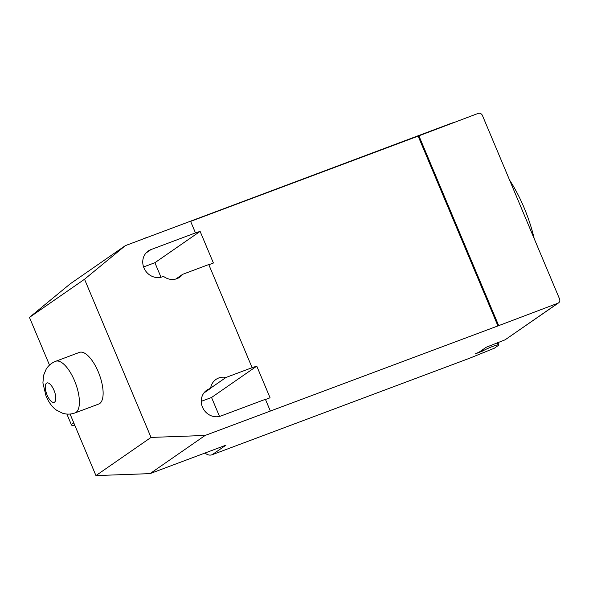 <?xml version="1.0" encoding="UTF-8"?>
<svg xmlns="http://www.w3.org/2000/svg" width="589" height="589" viewBox="0 0 589 589"><rect width="100%" height="100%" fill="white"/><g stroke="black" fill="none" stroke-linecap="round" stroke-linejoin="round"><path stroke-width="0.88" d="M75.039 412.918L98.768 404.025A27.565 10.882 -110.5 0 0 99.725 403.517A27.565 10.882 -110.5 0 0 98.79 373.117A27.565 10.882 -110.5 0 0 79.412 352.399L55.683 361.293A27.565 10.882 -110.5 0 1 74.545 380.744A27.565 10.882 -110.5 0 1 76.003 412.41A27.565 10.882 -110.5 0 1 75.039 412.918A27.565 10.882 -110.5 0 0 75.039 412.918C70.879 414.42 66.697 414.509 62.478 413.191L56.515 410.165C52.495 407.441 49.005 402.773 46.045 396.161L42.909 382.946L43.579 375.362L46.214 369.06C48.519 365.438 51.677 362.846 55.683 361.293M509.573 180.065A79.272 31.291 69.5 0 1 534.238 238.729M557.916 303.225L497.933 325.923L418.138 136.111L478.128 113.412A3.446 3.151 -124.7 0 1 482.42 115.466L559.55 298.947A3.446 3.151 -124.7 0 1 557.916 303.225L505.126 339.801L486.19 347.267L479.306 352.038L475.19 353.945L482.774 350.97A8.96 0.817 -22.8 0 1 493 346.317A8.96 0.817 -22.8 0 1 498.184 344.852L498.912 345.051L494.318 348.232L469.897 358.119L212.15 454.723A6.891 6.302 55.3 0 1 205.134 452.97M66.881 414.06L71.291 424.544L71.836 425.317L74.994 425.759M73.765 422.828L71.291 424.544M497.852 342.526L498.912 345.051M505.126 339.801L558.549 302.893M454.517 122.262A13.783 1.259 157.2 0 0 449.746 123.896L449.797 124.029M147.397 237.374L449.746 123.896M147.338 237.242A13.783 1.259 157.2 0 0 141.618 239.539M70.069 414.045L95.941 475.588L150.026 473.63L225.926 445.181L212.15 454.723M203.868 393.025L210.597 388.365A14.821 13.547 -124.7 0 1 215.986 379.419A14.821 13.547 -124.7 0 1 225.999 377.461L252.114 367.669L208.764 264.542L182.649 274.327A14.821 13.547 -124.7 0 1 179.667 277.235A14.821 13.547 -124.7 0 1 163.521 276.374L162.431 276.778A14.821 13.547 -124.7 0 1 144.695 269.46A14.821 13.547 -124.7 0 1 148.273 250.995A14.821 13.547 -124.7 0 1 150.99 249.574L195.467 232.905L190.541 221.199L125.317 245.65L70.238 283.817L29.45 317.412L49.498 365.106M182.649 274.327L175.897 279.002M195.467 232.905L200.113 231.381L213.409 263.018L208.845 264.726M252.114 367.669L256.767 366.152L270.064 397.781L265.492 399.497M497.933 325.923L205.112 435.462L151.027 437.421L84.536 279.245L125.317 245.65M190.622 221.39L418.138 136.111M210.634 388.107L225.999 377.461M219.513 416.416L211.547 397.479L201.254 401.337M211.547 397.479L256.767 366.152M150.026 473.63L205.112 435.462M270.336 411.012L265.411 399.305L220.941 415.974A14.821 13.547 -124.7 0 1 203.205 408.663A14.821 13.547 -124.7 0 1 206.783 390.19A14.821 13.547 -124.7 0 1 209.507 388.769L210.597 388.365M160.996 277.22L154.9 262.709L143.583 266.95M154.9 262.709L200.113 231.381M418.831 135.639L498.618 325.452M29.45 317.412L84.536 279.245M95.941 475.588L151.027 437.421M46.56 383.167A10.337 4.079 -110.5 0 0 47.105 395.042A10.337 4.079 -110.5 0 0 54.541 402.147A10.337 4.079 -110.5 0 0 53.989 390.271A10.337 4.079 -110.5 0 0 46.56 383.167M482.774 350.97L482.339 349.932M480.889 350.941L481.206 351.692M497.3 342.739L498.184 344.852M145.984 253.042L150.99 249.574M204.493 392.237L209.507 388.769"/></g></svg>
